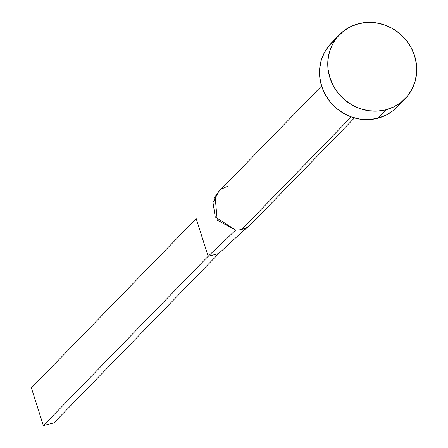 <?xml version="1.0" encoding="UTF-8"?>
<svg xmlns="http://www.w3.org/2000/svg" width="448" height="448" viewBox="0 0 448 448"><rect width="100%" height="100%" fill="white"/><g stroke="black" fill="none" stroke-linecap="round" stroke-linejoin="round"><path stroke-width="0.67" d="M250.202 224.93A22.915 21.521 -135.8 0 1 247.307 227.052A22.915 21.521 -135.8 0 1 241.752 229.387A22.915 21.521 -135.8 0 1 235.67 230.059L217.202 220.153L215.113 196.526L218.523 191.85L213.013 202.647L215.23 216.933L235.67 230.059A22.915 21.521 44.2 0 0 241.752 229.387L351.238 116.894L241.752 229.387A22.915 21.521 44.2 0 0 247.307 227.052A22.915 21.521 44.2 0 0 251.345 223.843L354.435 117.925M385.907 109.81A45.836 43.042 -135.8 0 1 334.813 88.385A45.836 43.042 -135.8 0 1 339.405 34.793A45.836 43.042 -135.8 0 1 358.596 23.71A45.836 43.042 -135.8 0 1 409.69 45.142A45.836 43.042 -135.8 0 1 405.098 98.728A45.836 43.042 -135.8 0 1 385.907 109.81L377.67 118.278L385.907 109.81L377.384 111.121L368.659 110.729L360.074 108.646L351.96 104.95L344.624 99.786L338.352 93.358L333.379 85.904L329.902 77.717L328.048 69.104L327.897 60.407L329.448 51.951L332.646 44.066L337.366 37.05L343.426 31.181L350.594 26.673L358.596 23.71L367.119 22.4L375.838 22.798L384.423 24.881L392.543 28.571L399.879 33.734L406.151 40.163L411.124 47.617L414.602 55.81L416.455 64.417L416.606 73.114L415.05 81.57L411.852 89.46L407.137 96.471L401.078 102.346L393.91 106.848L385.907 109.81M339.405 34.793L331.167 43.26A45.836 43.042 44.2 0 0 326.575 96.846A45.836 43.042 44.2 0 0 377.67 118.278A45.836 43.042 44.2 0 0 396.855 107.195L405.098 98.728M396.99 107.061L392.834 110.807L385.666 115.315L377.67 118.278L369.141 119.588L360.422 119.196L351.837 117.107L343.722 113.417L336.386 108.254L330.109 101.825L325.136 94.371L321.658 86.184L319.81 77.571L319.659 68.874L321.21 60.418L324.408 52.534L329.129 45.517L335.188 39.642M247.307 227.052L218.725 253.546L247.307 227.052M235.67 230.059L208.141 256.284L218.725 253.546L53.934 422.862L218.725 253.546L208.141 256.284L235.67 230.059M222.538 188.664A22.915 21.521 -135.8 0 1 228.094 186.334M196.19 218.613L208.141 256.284L43.344 425.6L31.394 387.929L196.19 218.613L208.141 256.284L43.344 425.6L31.394 387.929L196.19 218.613M53.934 422.862L43.344 425.6L53.934 422.862M321.591 85.954L218.501 191.873M241.87 232.092L249.598 225.439M215.113 196.526L213.875 198.738"/></g></svg>
